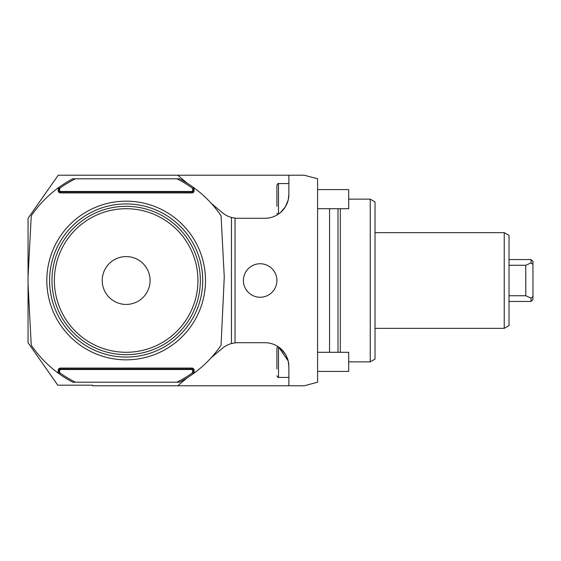 <?xml version="1.0" encoding="UTF-8"?>
<svg xmlns="http://www.w3.org/2000/svg" width="561" height="561" viewBox="0 0 561 561"><rect width="100%" height="100%" fill="white"/><g stroke="black" fill="none" stroke-linecap="round" stroke-linejoin="round"><path stroke-width="0.84" d="M329.552 352.287L329.552 208.713M279.869 213.061L278.508 214.071C277.639 214.653 277.639 214.653 278.508 214.071C277.639 214.653 277.639 214.653 278.508 214.071C277.639 214.653 277.639 214.653 278.508 214.071C277.639 214.653 277.639 214.653 278.508 214.071C277.639 214.653 277.639 214.653 278.508 214.071A23.927 23.927 0 0 0 288.873 194.358L288.873 175.214L304.195 175.214L317.589 178.805L317.589 382.195L304.195 385.786L288.873 385.786L288.873 366.642L288.221 361.095L288.873 366.642A23.927 23.927 0 0 0 264.946 342.715L237.759 342.715A23.927 23.927 0 0 0 235.038 342.869L231.448 343.563A23.927 23.927 0 0 1 232.78 343.241M288.866 194.997L288.873 194.358A23.927 23.927 0 0 1 264.946 218.285L237.759 218.285A23.927 23.927 0 0 1 235.038 218.131L231.448 217.437A23.927 23.927 0 0 1 222.38 212.689L211.231 203.334M176.918 382.195A113.666 113.666 0 0 0 192.682 372.665L193.159 373.794A114.858 114.858 0 0 1 179.548 382.195L72.776 382.195A114.858 114.858 0 0 1 59.157 373.794L58.204 373.1A114.858 114.858 0 0 1 31.255 345.197L28.05 284.09L28.05 218.285L58.211 175.214L288.873 175.214M279.785 213.124L282.653 210.452L285.395 206.785L288.186 200.053M285.451 206.693L280.661 212.402M280.577 212.479L280.205 212.787M264.946 218.285A23.927 23.927 0 0 0 278.473 214.092M276.91 206.322L276.91 185.186L276.91 206.322M211.231 357.666L222.38 348.311A23.927 23.927 0 0 1 231.448 343.563L231.448 217.437A23.927 23.927 0 0 0 232.78 217.759M187.381 377.679L177.725 385.786L92.656 385.786L92.656 385.19L57.79 385.19L28.05 342.715L28.05 284.09M177.725 175.214L187.381 183.321M286.201 355.653A23.927 23.927 0 0 0 279.785 347.876L279.869 347.939M279.083 347.336L279.083 347.336A23.927 23.927 0 0 0 278.508 346.929C277.639 346.347 277.639 346.347 278.508 346.929C277.639 346.347 277.639 346.347 278.508 346.929C277.639 346.347 277.639 346.347 278.508 346.929C277.639 346.347 277.639 346.347 278.508 346.929L288.186 360.947L285.83 354.959M278.473 346.908A23.927 23.927 0 0 0 264.946 342.715M288.873 385.786L177.725 385.786M280.205 348.213L280.577 348.521M280.661 348.598L285.451 354.307M288.866 366.003L288.873 366.642M276.91 369.04L276.91 347.897L276.91 369.04M284.111 352.315L283.165 351.137M279.785 347.876L278.508 346.929L278.508 377.413L288.873 377.413M288.873 194.358L288.221 199.905M284.111 208.685L283.165 209.863M193.159 372.904L193.159 370.232L191.96 369.04L60.357 369.04L59.157 370.232L59.157 372.904L59.634 372.665A113.666 113.666 0 0 0 75.398 382.195M192.682 372.665L192.682 370.232L191.96 369.517L60.357 369.517L59.634 370.232L59.634 372.665M59.157 373.794L59.157 372.904M28.05 276.91L31.255 215.803A114.858 114.858 0 0 1 58.204 187.9L59.157 187.206L59.634 188.335A113.666 113.666 0 0 1 75.398 178.805L179.548 178.805A114.858 114.858 0 0 1 193.159 187.206L194.12 187.9A114.858 114.858 0 0 1 221.062 215.803L224.267 276.91L221.062 345.197A114.858 114.858 0 0 1 194.12 373.1L193.159 373.794M126.162 359.832A79.332 79.332 0 0 0 205.494 280.5A79.332 79.332 0 0 0 126.162 201.168A79.332 79.332 0 0 0 46.822 280.5A79.332 79.332 0 0 0 126.162 359.832M59.157 188.096L59.157 190.768L60.357 191.96L191.96 191.96A1.199 1.199 0 0 0 193.159 190.768L193.159 188.096L192.682 188.335A113.666 113.666 0 0 0 176.918 178.805M59.634 188.335L59.634 190.768L60.357 191.483L191.96 191.483L192.682 190.768L192.682 188.335M193.159 187.206L193.159 188.096M59.157 187.206A114.858 114.858 0 0 1 72.776 178.805L75.398 178.805M59.634 190.768L59.157 190.768A1.199 1.199 0 0 0 60.357 191.96L60.357 192.921L191.96 192.921A2.153 2.153 0 0 0 194.12 190.768L194.12 187.9M191.96 192.921L191.96 191.96L193.159 190.768L192.682 190.768M60.357 369.517L60.357 369.04A1.199 1.199 0 0 0 59.157 370.232L59.634 370.232M194.12 373.1L194.12 370.232L193.159 370.232A1.199 1.199 0 0 0 191.96 369.04A1.199 1.199 0 0 1 193.159 370.232L192.682 370.232M126.162 203.931A76.569 76.569 0 0 1 202.731 280.5A76.569 76.569 0 0 1 126.162 357.069A76.569 76.569 0 0 1 49.585 280.5A76.569 76.569 0 0 1 126.162 203.931M51.977 280.5A74.178 74.178 0 0 0 126.162 354.678A74.178 74.178 0 0 0 200.34 280.5A74.178 74.178 0 0 0 126.162 206.322A74.178 74.178 0 0 0 51.977 280.5M54.375 280.5A71.787 71.787 0 0 0 126.162 352.287A71.787 71.787 0 0 0 197.942 280.5A71.787 71.787 0 0 0 126.162 208.713A71.787 71.787 0 0 0 54.375 280.5M126.162 256.573A23.927 23.927 0 0 0 102.228 280.5A23.927 23.927 0 0 0 126.162 304.427A23.927 23.927 0 0 0 150.089 280.5A23.927 23.927 0 0 0 126.162 256.573M260.164 263.747A16.753 16.753 0 0 1 276.91 280.5A16.753 16.753 0 0 1 260.164 297.253A16.753 16.753 0 0 1 243.411 280.5A16.753 16.753 0 0 1 260.164 263.747M340.324 352.287L340.324 208.713M370.232 361.859L375.021 359.096L375.021 201.904L370.232 199.141L370.232 361.859L348.697 361.859L348.697 371.431L317.589 371.431M504.234 328.36L509.023 325.597L509.023 235.403L504.234 232.64L504.234 328.36L375.021 328.36M509.023 265.262L525.769 265.262L531.036 262.885L532.95 264.448L532.95 296.552L531.036 298.115L531.036 301.439L509.023 301.439M531.036 298.115L525.769 295.738L509.023 295.738M525.769 265.262L525.769 295.738M531.036 262.885L531.036 259.561L509.023 259.561M532.95 264.448L532.95 261.475L531.036 259.561M532.95 296.552L532.95 299.525L531.036 301.439M348.697 361.859L348.697 352.287L317.589 352.287M370.232 199.141L348.697 199.141L348.697 208.713L317.589 208.713M348.697 199.141L348.697 189.569L317.589 189.569M235.038 342.869L235.038 218.131M278.508 214.071L278.508 183.587L288.873 183.587M194.12 370.232A2.153 2.153 0 0 0 191.96 368.079L60.357 368.079A2.153 2.153 0 0 0 58.204 370.232L58.204 373.1M58.204 187.9L58.204 190.768A2.153 2.153 0 0 0 60.357 192.921M60.357 191.483L60.357 191.96A1.199 1.199 0 0 1 59.157 190.768L58.204 190.768M191.96 191.483L191.96 191.96M194.12 190.768L193.159 190.768M191.96 369.517L191.96 368.079M60.357 368.079L60.357 369.04A1.199 1.199 0 0 0 59.157 370.232L58.204 370.232M277.807 214.533L276.91 213.103M278.508 183.587C278.277 183.124 277.744 183.657 276.91 185.186M278.508 377.413C278.277 377.876 277.744 377.343 276.91 375.814M277.807 346.467L276.91 347.897M338.002 352.287L338.002 208.713M504.234 232.64L375.021 232.64"/></g></svg>
